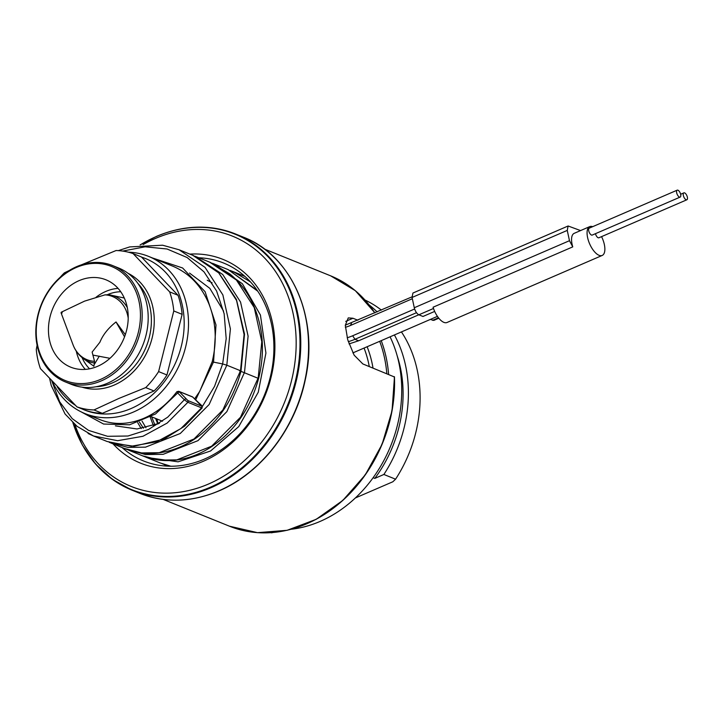 <?xml version="1.0" encoding="UTF-8"?>
<svg xmlns="http://www.w3.org/2000/svg" width="723" height="723" viewBox="0 0 723 723"><rect width="100%" height="100%" fill="white"/><g stroke="black" fill="none" stroke-linecap="round" stroke-linejoin="round"><path stroke-width="1.08" d="M142.024 421.102L145.956 427.763M212.128 282.838L207.221 280.235M223.588 311.143L209.833 288.36L189.525 273.077M172.833 266.209L148.504 256.367A84.781 69.444 112 0 1 188.061 332.761A84.781 69.444 112 0 1 133.384 412.065A84.781 69.444 112 0 1 84.934 413.556A84.781 69.444 112 0 1 52.418 381.69M128.387 252.191A84.781 69.444 112 0 1 148.504 256.367M151.622 416.819L154.975 425.142M155.626 418.436L157.75 424.049M139.431 422.087L143.425 428.242M115.427 425.856L137.045 428.965L159.458 423.307M179.042 391.505L187.908 400.578L201.6 406.109L192.734 397.035L179.042 391.505A1.256 1.03 -68 0 0 178.753 391.306L176.909 391.676C167.311 404.193 156.078 413.158 143.208 418.581C128.098 424.681 113.728 425.043 100.09 419.683L84.934 413.556M198.834 257.768A106.76 87.447 112 0 1 223.524 263A106.76 87.447 112 0 1 273.348 359.204A106.76 87.447 112 0 1 204.492 459.06A106.76 87.447 112 0 1 143.479 460.94A106.76 87.447 112 0 1 122.088 447.546M357.894 320.244L352.96 318.247L348.26 317.894L345.296 325.314L347.718 339.765L354.125 355.147L362.838 363.94L394.451 376.981A134.65 110.294 112 0 1 300.117 526.389M394.478 376.873L392.029 410.926L382.087 444.32L365.332 474.812L342.874 500.379L316.213 519.304L287.112 530.311L257.533 532.661L229.444 526.19A135.02 110.601 -68 0 0 306.615 523.814A135.02 110.601 -68 0 0 394.279 376.656L394.451 376.981M379.692 341.31A124.338 101.853 112 0 1 386.832 373.646M381.229 340.65A125.594 102.883 112 0 1 388.622 374.369M401.437 331.92A125.594 102.883 112 0 1 395.571 479.195L383.877 474.469A125.594 102.883 -68 0 0 394.415 334.948M365.061 300.054A125.594 102.883 112 0 1 381.373 310.095M377.153 311.92A125.594 102.883 -68 0 0 369.336 305.097M291.432 529.236A125.594 102.883 -68 0 0 320.063 521.437A125.594 102.883 -68 0 0 390.077 336.819M397.234 355.987A119.313 97.741 112 0 1 374.812 478.391L383.877 474.469M373.122 477.704L374.812 478.391M355.355 497.966L392.824 481.78L395.571 479.195M271.414 532.833L272.869 532.544M89.571 368.82A43.958 36.005 112 0 1 82.079 357.587M94.605 362.991A35.12 28.766 112 0 1 83.389 358.599L93.9 366.254L94.541 361.337L92.137 352.074L99.891 342.232C102.928 334.794 108.305 328.034 116.023 321.961L125.305 334.677M120.732 291.749A43.958 36.005 -68 0 0 107.501 294.641M118.066 288.378A47.094 38.581 -68 0 0 105.784 291.45A47.094 38.581 112 0 0 96.051 297.252M85.305 369.39A47.094 38.581 112 0 1 76.267 351.125M97.596 366.317A47.094 38.581 112 0 1 70.673 367.148A47.094 38.581 112 0 1 48.694 324.708A47.094 38.581 112 0 1 79.069 280.651A47.094 38.581 112 0 1 105.992 279.819A47.094 38.581 112 0 1 127.971 322.259A47.094 38.581 112 0 1 97.596 366.317M100.434 379.458A61.545 50.411 112 0 1 37.641 345.386A61.545 50.411 112 0 1 76.231 267.519A61.545 50.411 112 0 1 139.033 301.581A61.545 50.411 112 0 1 100.434 379.458M101.347 380.867A62.802 51.441 112 0 1 65.459 381.97A62.802 51.441 112 0 1 36.15 325.386A62.802 51.441 112 0 1 76.656 266.642A62.802 51.441 112 0 1 112.544 265.54A62.802 51.441 112 0 1 141.853 322.124A62.802 51.441 112 0 1 101.347 380.867M112.544 265.54L118.554 267.971A62.802 51.441 -68 0 1 147.863 324.555A62.802 51.441 -68 0 1 107.356 383.298A62.802 51.441 112 0 1 71.469 384.401L65.459 381.97M60.136 277.334A81.636 66.877 112 0 1 64.347 272.878L69.345 270.447M81.283 264.889L116.078 250.529A81.636 66.877 -68 0 1 133.104 253.601L169.661 291.884L178.012 295.264L141.446 256.972L133.104 253.601M169.661 291.884A81.636 66.877 -68 0 1 173.782 310.962L158.608 371.595A81.636 66.877 -68 0 1 145.712 387.6L118.952 398.409L93.981 409.95A81.636 66.877 112 0 1 76.954 406.877L40.398 368.585A81.636 66.877 112 0 1 36.277 349.516L37.09 345.26M76.954 406.877L85.305 410.248A81.636 66.877 112 0 0 102.332 413.321L93.981 409.95M145.712 387.6L154.062 390.971L102.332 413.321M154.062 390.971A81.636 66.877 -68 0 0 166.959 374.975L158.608 371.595M173.782 310.962L182.133 314.333A81.636 66.877 -68 0 0 178.012 295.264M182.133 314.333L166.959 374.975M141.618 257.153A81.636 66.877 112 0 1 183.967 329.616A81.636 66.877 112 0 1 131.098 408.531A81.636 66.877 112 0 1 81.961 408.893M75.319 405.251A81.636 66.877 112 0 1 57.198 386.76M109.363 294.83L124.284 298.021M124.546 336.819L116.023 321.961M127.32 307.627A35.12 28.766 -68 0 0 109.191 294.803A35.12 28.766 -68 0 0 108.685 294.74L104.952 294.867L84.582 301.13L61.473 312.119A0.624 0.515 -68 0 0 61.103 312.905A0.624 0.515 112 0 0 61.13 312.987L72.996 344.69A34.062 27.908 -68 0 0 94.541 361.337M108.685 294.74L109.724 294.885M61.473 312.119A0.624 0.515 -68 0 1 62.133 312.453A0.624 0.515 112 0 1 61.13 312.987M109.95 358.319L93.249 355.156M143.118 244.591A135.02 110.601 112 0 1 155.282 238.509A135.02 110.601 112 0 1 293.05 313.249A135.02 110.601 112 0 1 208.378 484.085A135.02 110.601 112 0 1 74.867 424.509M189.833 254.116A109.896 90.023 112 0 1 274.65 338.626A109.896 90.023 112 0 1 203.443 461.238A109.896 90.023 112 0 1 113.077 443.904M177.551 391.694L177.677 392.987L184.32 399.783L187.872 402.304L201.563 407.844L202.196 407.871L201.627 405.467A1.256 0.678 -44.3 0 1 201.717 405.63M156.322 418.716L157.045 422.331M430.321 319.439L433.8 320.397L438.825 318.228M580.569 230.583L568.115 225.992L412.923 293.041L412.065 297.46L414.288 307.745C415.237 311.288 416.764 313.646 418.861 314.803L422.982 316.466L434.677 311.414M348.287 341.663A62.802 51.441 -68 0 0 354.957 339.286L358.626 340.777L418.798 314.776M358.626 340.777L349.028 343.913M109.2 442.295L127.872 447.392L145.486 447.166L180.271 433.493L209.164 404.482L226.814 365.196L240.506 370.736L244.094 334.505L236.557 300.452L218.726 272.887L192.77 255.3L179.087 249.769L162.603 245.214L129.679 246.914L118.328 250.628M202.359 406.489L214.532 386.389L222.63 363.94L226.814 365.196L230.402 328.965L222.865 294.912L205.034 267.356L179.087 249.769M88.061 433.493L93.502 435.987L117.632 440.696L142.973 436.267L167.149 423.082L187.872 402.304A1.256 1.03 112 0 0 187.908 400.578M49.661 378.744L51.297 385.693L65.061 413.999L77.099 426.371L93.502 435.987L107.194 441.527L131.324 446.227L156.665 441.807L180.84 428.612L201.563 407.844A1.256 1.03 112 0 0 201.6 406.109M568.115 225.992L567.257 230.411L569.48 240.696L572.761 246.877L433.086 307.221A15.698 6.932 66.6 0 0 443.859 322.359A15.698 6.932 66.6 0 0 447.004 322.494L602.196 255.445A15.698 6.932 66.6 0 0 601.563 236.629M592.679 226.67A15.698 6.932 66.6 0 0 589.742 226.615A15.698 6.932 66.6 0 0 588.45 240.714A15.698 6.932 66.6 0 0 599.06 255.309A15.698 6.932 66.6 0 0 602.196 255.445M589.742 226.615L574.225 233.321A15.698 6.932 66.6 0 0 572.761 246.877M595.454 233.683A3.769 1.663 66.6 0 0 598.156 237.74A3.769 1.663 66.6 0 0 598.906 237.777L686.85 199.783A3.769 1.663 66.6 0 0 687.157 196.403A3.769 1.663 66.6 0 0 684.618 192.896A3.769 1.663 66.6 0 0 683.859 192.869A3.769 1.663 66.6 0 0 683.551 196.249A3.769 1.663 66.6 0 0 686.1 199.747A3.769 1.663 66.6 0 0 686.85 199.783M677.18 190.167L589.236 228.161A3.769 1.663 66.6 0 0 588.929 231.541A3.769 1.663 66.6 0 0 591.477 235.047A3.769 1.663 66.6 0 0 592.227 235.074L680.171 197.081A3.769 1.663 66.6 0 0 680.479 193.701A3.769 1.663 66.6 0 0 677.939 190.194A3.769 1.663 66.6 0 0 677.18 190.167A3.769 1.663 66.6 0 0 676.873 193.547A3.769 1.663 66.6 0 0 679.421 197.054A3.769 1.663 66.6 0 0 680.171 197.081M369.272 366.534A106.76 87.447 -68 0 0 364.058 348.061M352.96 318.247L345.73 321.364M373.005 368.043A109.272 89.507 -68 0 0 367.121 346.742M374.876 312.905A135.02 110.601 -68 0 0 330.682 275.852L264.482 249.083M137.786 283.271A59.657 48.866 -68 0 1 112.607 382.81A59.657 48.866 112 0 1 95.933 386.769M81.97 387.148A61.518 50.393 112 0 0 114.261 385.025A61.518 50.393 -68 0 0 153.737 329.299A61.518 50.393 -68 0 0 128.016 273.294M128.215 318.174A34.062 27.908 -68 0 0 127.808 315.978A34.062 27.908 -68 0 0 104.952 294.867M295.499 287.266A137.786 112.869 112 0 1 219.141 490.736M139.774 493.312C165.169 503.208 191.577 502.404 218.988 490.89C260.705 473.375 295.309 428.766 305.269 379.738C319.223 318.472 292.02 255.608 243.371 237.153A138.156 113.168 112 0 1 307.844 361.654A138.156 113.168 112 0 1 218.735 490.881A138.156 113.168 112 0 1 139.774 493.312L131.984 490.167A138.156 113.168 -68 0 0 210.944 487.727A138.156 113.168 -68 0 0 300.045 358.5A138.156 113.168 -68 0 0 235.571 233.999A138.156 113.168 -68 0 0 163.262 233.791M79.855 440.054A138.156 113.168 -68 0 0 131.984 490.167L112.472 479.412L95.698 464.157L82.323 444.997L72.833 422.666M72.933 422.756A137.786 112.869 -68 0 0 210.402 487.203A137.786 112.869 -68 0 0 296.81 312.851A137.786 112.869 -68 0 0 156.213 236.584A137.786 112.869 -68 0 0 140.226 244.898M156.99 418.988L158.021 423.94M195.825 399.539L213.565 361.852L215.987 324.97L205.097 291.712L182.612 267.98L152.381 257.939M212.716 361.952L222.63 363.94L226.191 338.644L224.157 313.791L216.611 291.026L204.003 271.857L187.13 257.533L167.067 249.001L145.115 246.805L122.684 251.08M81.139 411.857L103.57 424.04L129.598 424.79L155.526 413.972L177.677 392.987A1.256 0.678 135.7 0 1 179.15 392.228M192.734 397.035A1.256 1.03 -68 0 0 192.445 396.837L178.753 391.306M137.713 422.675L141.22 428.576M150.239 417.18L153.412 425.702M347.176 337.768A59.657 48.866 -68 0 0 352.67 335.761L354.957 339.286L416.502 312.697M162.277 463.759L168.64 466.19M250.384 281.825L233.656 271.857L230.176 270.465M233.041 271.794L244.943 276.421M144.573 456.602L146.561 457.451L178.12 461.816L210.556 450.998L238.753 426.588L258.256 392.228L265.919 353.077L260.425 315.02L242.422 283.805L214.496 264.094L212.472 263.308L228.188 269.625L257.731 291.179M126.877 449.444L145.522 454.55L163.145 454.333L197.939 440.669L226.85 411.649L244.51 372.354L248.097 336.114L240.551 302.051L222.72 274.487L194.767 256.15M240.325 371.098L257.352 377.984M51.857 381.093L59.684 401.825L72.192 418.617L88.513 430.375L107.537 436.303L127.998 436.014L148.522 429.498L167.727 417.162L184.32 399.783A1.256 0.678 135.7 0 1 185.802 399.033M201.491 405.377A1.256 0.678 -44.3 0 1 201.627 405.476L192.445 396.837M170.773 466.227L160.253 462.982L170.827 466.227M194.821 256.168L210.438 262.458L229.833 273.927C239.123 281.518 246.561 290.998 252.164 302.35C263.127 325.657 265.305 350.935 258.698 378.174C250.483 408.396 234.487 431.423 210.7 447.257C202.042 452.788 193.032 456.62 183.678 458.762C169.254 461.979 155.535 460.994 142.548 455.824L159.214 460.081L176.828 459.873L211.631 446.208L240.542 417.189L258.201 377.894L261.789 341.654L254.243 307.591L236.403 280.027L209.67 262.142M124.157 448.377L141.563 452.932L159.177 452.706L193.963 439.033L222.856 410.013L240.506 370.736L239.656 370.827M345.359 327.293A48.351 39.611 -68 0 0 350.447 325.477L412.336 298.735M351.495 323.298L350.447 325.477M352.67 335.761L414.622 308.992M418.861 314.803L433.502 308.477M432.553 320.343L438.472 317.786M414.288 307.745L569.48 240.696M412.065 297.46L567.257 230.411M330.682 275.852L355.327 290.682L374.939 312.878M72.996 344.69C75.147 350.42 78.608 355.047 83.389 358.599M99.295 356.141L94.469 364.193M229.444 526.19L163.244 499.421M243.371 237.153L235.571 233.999C210.176 224.112 183.778 224.916 156.358 236.421L140.081 244.916M172.49 266.064C189.182 273.077 201.346 285.721 208.965 304.003C216.005 322.033 217.09 341.256 212.219 361.672L199.738 391.36L194.839 398.527M352.869 352.896L437.433 316.367M109.263 442.322L124.898 448.685C138.21 453.963 152.246 454.857 167.004 451.369C178.572 448.531 189.489 443.19 199.774 435.345C220.072 419.358 233.818 397.921 241.003 371.016L244.519 334.116L236.439 299.494L218.78 272.824L195.49 256.466M257.189 290.393L228.188 269.625M168.152 466.181L164.257 464.6M244.898 276.385L232.191 271.242M160.253 462.982L146.561 457.451M142.548 455.824L128.857 450.284M192.77 255.3L193.737 255.707M111.008 442.928L134.017 446.272L164.311 438.969L184.672 426.118L202.196 407.871M411.956 296.882L345.296 325.187M680.641 194.261L683.859 192.869M151.188 416.647L162.485 421.211"/></g></svg>
